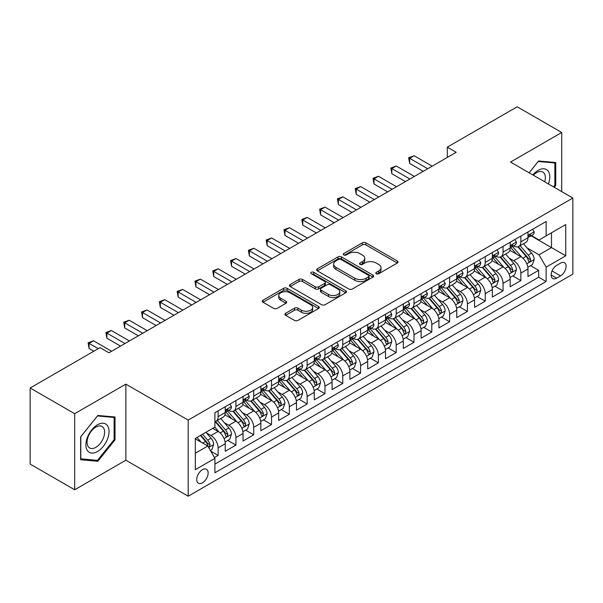 <?xml version="1.0" encoding="UTF-8"?>
<svg xmlns="http://www.w3.org/2000/svg" width="603" height="603" viewBox="0 0 603 603"><rect width="100%" height="100%" fill="white"/><g stroke="black" fill="none" stroke-linecap="round" stroke-linejoin="round"><path stroke-width="0.9" d="M376.302 273.747A1.734 1.002 0 0 0 378.744 273.747L397.317 263.021A2.472 1.425 0 0 0 398.04 262.011A2.472 1.425 0 0 0 397.317 261.001L365.855 242.836A2.472 1.425 0 0 0 362.358 242.836L343.785 253.561A1.734 1.002 0 0 0 343.28 254.27A1.734 1.002 0 0 0 343.785 254.971A1.734 1.002 0 0 0 346.235 254.971L348.64 253.584A7.907 4.568 0 0 1 359.825 253.584L362.448 255.099A7.907 4.568 0 0 1 364.762 258.325A7.907 4.568 0 0 1 362.448 261.559L360.044 262.946A1.734 1.002 0 0 0 359.539 263.654A1.734 1.002 0 0 0 360.044 264.355A1.734 1.002 0 0 0 362.493 264.355L364.89 262.968A7.907 4.568 0 0 1 376.084 262.968L378.699 264.483A7.907 4.568 0 0 1 381.021 267.717A7.907 4.568 0 0 1 378.699 270.943L376.302 272.33A1.734 1.002 0 0 0 375.79 273.038A1.734 1.002 0 0 0 376.302 273.747L376.302 272.33M202.442 482.837A8.058 4.651 120 0 0 207.711 475.737A8.058 4.651 120 0 0 206.475 469.277A8.058 4.651 120 0 0 202.442 469.677A8.058 4.651 120 0 0 197.181 476.777A8.058 4.651 120 0 0 198.41 483.237A8.058 4.651 120 0 0 202.442 482.837M285.626 313.281A2.472 1.425 0 0 0 284.902 314.291A2.472 1.425 0 0 0 285.626 315.294L294.452 320.397A2.472 1.425 0 0 0 297.95 320.397L318.572 308.487A2.472 1.425 0 0 0 319.296 307.477A2.472 1.425 0 0 0 318.572 306.467L287.111 288.302A2.472 1.425 0 0 0 283.614 288.302L262.983 300.211A2.472 1.425 0 0 0 262.26 301.221A2.472 1.425 0 0 0 262.983 302.231L273.649 308.382A2.472 1.425 0 0 0 277.146 308.382L285.973 303.286A2.472 1.425 0 0 0 286.696 302.276A2.472 1.425 0 0 0 285.973 301.266L280.681 298.214A6.61 3.822 0 0 1 278.752 295.515A6.61 3.822 0 0 1 282.83 291.988A6.61 3.822 0 0 1 290.035 292.817L310.749 304.779A6.61 3.822 0 0 1 312.686 307.477A6.61 3.822 0 0 1 308.608 311.005A6.61 3.822 0 0 1 301.402 310.176L297.95 308.186A2.472 1.425 0 0 0 294.452 308.186L285.626 313.281L285.626 315.294M125.869 384.134L74.666 413.696L30.15 387.993L30.15 464.076L74.666 489.779L125.869 460.217L188.196 496.201L188.196 420.118L125.869 384.134L125.869 460.217M561.717 191.618L561.717 132.502L510.522 162.056L572.85 198.04L188.196 420.118M561.717 132.502L517.201 106.799L447.305 147.147L447.305 157.428M30.15 387.993L100.045 347.637L108.947 352.778L456.207 152.288L447.305 147.147M348.813 289.01A2.472 1.425 0 0 0 352.31 289.01L372.933 277.101A2.472 1.425 0 0 0 373.656 276.091A2.472 1.425 0 0 0 372.933 275.081L341.471 256.916A2.472 1.425 0 0 0 337.974 256.916L317.351 268.825A2.472 1.425 0 0 0 316.628 269.835A2.472 1.425 0 0 0 317.351 270.845L348.813 289.01M312.007 274.116A1.734 1.002 0 0 1 313.764 274.365L313.764 272.307L345.753 290.774A2.472 1.425 0 0 1 346.476 291.784A2.472 1.425 0 0 1 345.753 292.794L325.13 304.703A2.472 1.425 0 0 1 321.633 304.703L290.171 286.538L290.171 284.518A2.472 1.425 0 0 0 289.44 285.528A2.472 1.425 0 0 0 290.171 286.538M290.171 284.518L298.998 279.423A2.472 1.425 0 0 1 302.487 279.423L315.248 286.787A2.472 1.425 0 0 0 318.746 286.787L324.602 283.41A2.472 1.425 0 0 0 325.326 282.4A2.472 1.425 0 0 0 324.602 281.39L311.321 273.717A1.734 1.002 0 0 1 310.809 273.016A1.734 1.002 0 0 1 311.879 272.089A1.734 1.002 0 0 1 313.764 272.307M214.419 457.519L218.113 455.386L210.726 451.119M206.52 432.962L210.99 435.547A10.07 5.819 60 0 1 218.113 447.878L225.236 443.77L225.236 451.278L235.924 445.104L227.821 440.424M224.331 422.68L228.801 425.266A10.07 5.819 60 0 1 235.924 437.597L243.047 433.489L243.047 440.997L253.727 434.823L245.625 430.143M242.135 412.399L246.604 414.977A10.07 5.819 60 0 1 253.727 427.316L260.85 423.208L260.85 430.708L271.538 424.542L263.436 419.861M259.946 402.118L264.416 404.696A10.07 5.819 60 0 1 271.538 417.035L278.661 412.927L278.661 420.427L289.35 414.261L281.247 409.58M277.749 391.837L282.219 394.415A10.07 5.819 60 0 1 289.35 406.754L296.472 402.646L296.472 410.146L307.153 403.98L299.05 399.299M295.56 381.556L300.03 384.134A10.07 5.819 60 0 1 307.153 396.473L314.276 392.365L314.276 399.864L324.964 393.699L316.861 389.018M313.364 371.275L317.841 373.852A10.07 5.819 60 0 1 324.964 386.191L332.087 382.083L332.087 389.583L342.768 383.418L334.665 378.737M331.175 360.993L335.645 363.571A10.07 5.819 60 0 1 342.768 375.91L349.891 371.802L349.891 379.302L360.579 373.136L352.476 368.456M348.986 350.712L353.456 353.29A10.07 5.819 60 0 1 360.579 365.629L367.702 361.521L367.702 369.021L378.382 362.855L370.287 358.174M366.79 340.431L371.26 343.009A10.07 5.819 60 0 1 378.382 355.348L385.513 351.24L385.513 358.74L396.194 352.574L388.091 347.893M384.601 330.15L389.071 332.728A10.07 5.819 60 0 1 396.194 345.067L403.317 340.951L403.317 348.459L414.005 342.293L405.902 337.612M402.405 319.869L406.882 322.447A10.07 5.819 60 0 1 414.005 334.786L421.128 330.67L421.128 338.177L431.808 332.012L423.705 327.331M420.216 309.588L424.685 312.166A10.07 5.819 60 0 1 431.808 324.504L438.931 320.389L438.931 327.896L449.619 321.731L441.517 317.05M438.027 299.307L442.496 301.884A10.07 5.819 60 0 1 449.619 314.223L456.742 310.108L456.742 317.615L467.423 311.45L459.32 306.769M455.83 289.025L460.3 291.603A10.07 5.819 60 0 1 467.423 303.942L474.546 299.827L474.546 307.334L485.234 301.168L477.131 296.488M473.641 278.744L478.111 281.322A10.07 5.819 60 0 1 485.234 293.661L492.357 289.546L492.357 297.053L503.045 290.887L494.942 286.206M491.445 268.463L495.922 271.041A10.07 5.819 60 0 1 503.045 283.38L510.168 279.264L510.168 286.772L520.849 280.606L520.849 273.099A10.07 5.819 -120 0 0 513.726 260.76L509.256 258.182M512.746 275.925L520.849 280.606M225.236 443.77A10.07 5.819 -120 0 0 218.113 431.431L212.769 428.349M243.047 433.489A10.07 5.819 -120 0 0 235.924 421.15L224.911 414.789M260.85 423.208A10.07 5.819 -120 0 0 253.727 410.869L242.715 404.507M278.661 412.927A10.07 5.819 -120 0 0 271.538 400.588L260.526 394.226M296.472 402.646A10.07 5.819 -120 0 0 289.35 390.307L278.33 383.945M314.276 392.365A10.07 5.819 -120 0 0 307.153 380.026L296.141 373.664M332.087 382.083A10.07 5.819 -120 0 0 324.964 369.745L313.952 363.383M349.891 371.802A10.07 5.819 -120 0 0 342.768 359.463L331.756 353.102M367.702 361.521A10.07 5.819 -120 0 0 360.579 349.182L349.567 342.821M385.513 351.24A10.07 5.819 -120 0 0 378.382 338.901L367.37 332.539M403.317 340.951A10.07 5.819 -120 0 0 396.194 328.62L385.181 322.258M421.128 330.67A10.07 5.819 -120 0 0 414.005 318.339L402.992 311.977M438.931 320.389A10.07 5.819 -120 0 0 431.808 308.058L420.796 301.696M456.742 310.108A10.07 5.819 -120 0 0 449.619 297.776L438.607 291.415M474.546 299.827A10.07 5.819 -120 0 0 467.423 287.495L456.411 281.134M492.357 289.546A10.07 5.819 -120 0 0 485.234 277.207L474.222 270.853M510.168 279.264A10.07 5.819 -120 0 0 503.045 266.925L492.033 260.571M560.564 263.127L556.644 265.388A7.809 4.507 120 0 0 551.541 272.27A7.809 4.507 120 0 0 552.74 278.526A7.809 4.507 120 0 0 556.644 278.134L560.564 275.873A7.809 4.507 120 0 0 565.659 268.991A7.809 4.507 120 0 0 564.468 262.735A7.809 4.507 120 0 0 560.564 263.127M188.196 496.201L572.85 274.124L572.85 198.04M195.319 453.23L207.786 446.032L214.909 458.37L214.909 472.76L546.137 281.526L546.137 267.137L539.014 254.798L527.067 247.901M214.909 458.37L195.319 469.677L195.319 438.419L214.909 427.112L214.909 412.716L546.137 221.482L546.137 235.879L565.727 224.572L565.727 255.823L546.137 267.137M228.703 410.402L228.801 410.455A10.07 5.819 60 0 0 233.836 410.952L240.959 406.844A10.07 5.819 -120 0 0 243.047 402.231L243.047 396.473M246.514 400.121L246.604 400.173A10.07 5.819 60 0 0 251.647 400.671L258.77 396.563A10.07 5.819 -120 0 0 260.85 391.95L260.85 386.191M264.325 389.84L264.416 389.892A10.07 5.819 60 0 0 269.451 390.39L276.573 386.282A10.07 5.819 -120 0 0 278.661 381.669L278.661 375.91M282.129 379.558L282.219 379.611A10.07 5.819 60 0 0 287.262 380.109L294.385 376.001A10.07 5.819 -120 0 0 296.472 371.388L296.472 365.629M299.94 369.277L300.03 369.33A10.07 5.819 60 0 0 305.065 369.827L312.188 365.719A10.07 5.819 -120 0 0 314.276 361.107L314.276 355.348M317.743 358.996L317.841 359.049A10.07 5.819 60 0 0 322.876 359.546L329.999 355.438A10.07 5.819 -120 0 0 332.087 350.825L332.087 345.067M335.554 348.715L335.645 348.768A10.07 5.819 60 0 0 340.687 349.265L347.81 345.157A10.07 5.819 -120 0 0 349.891 340.544L349.891 334.786M353.358 338.434L353.456 338.487A10.07 5.819 60 0 0 358.491 338.984L365.614 334.876A10.07 5.819 -120 0 0 367.702 330.263L367.702 324.504M371.169 328.153L371.26 328.205A10.07 5.819 60 0 0 376.302 328.703L383.425 324.595A10.07 5.819 -120 0 0 385.513 319.982L385.513 314.223M388.98 317.871L389.071 317.924A10.07 5.819 60 0 0 394.106 318.422L401.229 314.314A10.07 5.819 -120 0 0 403.317 309.701L403.317 303.942M406.784 307.59L406.882 307.643A10.07 5.819 60 0 0 411.917 308.141L419.04 304.033A10.07 5.819 -120 0 0 421.128 299.42L421.128 293.661M424.595 297.309L424.685 297.362A10.07 5.819 60 0 0 429.72 297.859L436.851 293.751A10.07 5.819 -120 0 0 438.931 289.139L438.931 283.38M442.398 287.028L442.496 287.081A10.07 5.819 60 0 0 447.532 287.578L454.654 283.47A10.07 5.819 -120 0 0 456.742 278.857L456.742 273.099M460.21 276.747L460.3 276.8A10.07 5.819 60 0 0 465.343 277.297L472.466 273.182A10.07 5.819 -120 0 0 474.546 268.576L474.546 262.818M478.021 266.466L478.111 266.518A10.07 5.819 60 0 0 483.146 267.016L490.269 262.9A10.07 5.819 -120 0 0 492.357 258.295L492.357 252.536M495.824 256.185L495.922 256.237A10.07 5.819 60 0 0 500.957 256.735L508.08 252.619A10.07 5.819 -120 0 0 510.168 248.014L510.168 242.255M214.909 464.129L538.66 277.214L538.66 270.325L527.972 276.491L527.972 268.983A10.07 5.819 -120 0 0 520.849 256.644L509.837 250.29M513.635 245.903L513.726 245.956A10.07 5.819 -120 0 0 518.761 246.454A10.07 5.819 -120 0 0 520.849 241.841L520.849 236.082M518.761 246.454L525.884 242.338A10.07 5.819 -120 0 0 527.972 237.733L527.972 231.974M218.113 410.869L218.113 416.628A10.07 5.819 60 0 1 216.025 421.241A10.07 5.819 60 0 1 214.909 421.648M216.025 421.241L223.148 417.125A10.07 5.819 -120 0 0 225.236 412.512L225.236 406.754M235.924 400.588L235.924 406.347A10.07 5.819 60 0 1 233.836 410.952M253.727 390.307L253.727 396.065A10.07 5.819 60 0 1 251.647 400.671M271.538 380.026L271.538 385.784A10.07 5.819 60 0 1 269.451 390.39M289.35 369.745L289.35 375.503A10.07 5.819 60 0 1 287.262 380.109M307.153 359.463L307.153 365.222A10.07 5.819 60 0 1 305.065 369.827M324.964 349.182L324.964 354.941A10.07 5.819 60 0 1 322.876 359.546M342.768 338.901L342.768 344.652A10.07 5.819 60 0 1 340.687 349.265M360.579 328.62L360.579 334.371A10.07 5.819 60 0 1 358.491 338.984M378.382 318.339L378.382 324.09A10.07 5.819 60 0 1 376.302 328.703M396.194 308.058L396.194 313.809A10.07 5.819 60 0 1 394.106 318.422M414.005 297.769L414.005 303.528A10.07 5.819 60 0 1 411.917 308.141M431.808 287.488L431.808 293.246A10.07 5.819 60 0 1 429.72 297.859M449.619 277.207L449.619 282.965A10.07 5.819 60 0 1 447.532 287.578M467.423 266.925L467.423 272.684A10.07 5.819 60 0 1 465.343 277.297M485.234 256.644L485.234 262.403A10.07 5.819 60 0 1 483.146 267.016M503.045 246.363L503.045 252.122A10.07 5.819 60 0 1 500.957 256.735M503.045 283.38L503.045 290.887M485.234 293.661L485.234 301.168M467.423 303.942L467.423 311.45M449.619 314.223L449.619 321.731M431.808 324.504L431.808 332.012M414.005 334.786L414.005 342.293M396.194 345.067L396.194 352.574M378.382 355.348L378.382 362.855M360.579 365.629L360.579 373.136M342.768 375.91L342.768 383.418M324.964 386.191L324.964 393.699M307.153 396.473L307.153 403.98M289.35 406.754L289.35 414.261M271.538 417.035L271.538 424.542M253.727 427.316L253.727 434.823M235.924 437.597L235.924 445.104M218.113 447.878L218.113 455.386M207.786 446.032L195.319 438.833M539.014 254.798L551.481 247.599L551.481 232.796L565.727 224.572M531.085 235.826L565.727 255.823M531.439 235.622L539.014 239.994L546.137 235.879M74.666 413.696L74.666 489.779M530.557 265.644L538.66 270.325M538.66 277.214L546.137 281.526M554.255 187.307L555.755 185.445L555.755 162.531L538.569 160.993L529.095 172.782M80.636 459.75L97.822 461.287L115.007 439.904L115.007 416.99L97.822 415.459L80.636 436.836L80.636 459.75M554.866 184.925L555.755 185.445M114.118 439.391L115.007 439.904M96.005 460.232L97.822 461.287M376.988 273.988L378.699 273.001A7.907 4.568 0 0 0 381.021 269.767L381.021 267.717M364.762 258.325L364.762 260.383A7.907 4.568 0 0 1 362.448 263.617L360.737 264.604M397.287 263.044L365.855 244.893A2.472 1.425 0 0 0 362.358 244.893L344.479 255.22M372.933 275.081L372.933 277.101L341.471 258.973A2.472 1.425 0 0 0 337.974 258.973L317.382 270.86L317.351 268.825M368.561 276.8A1.734 1.002 0 0 0 369.074 276.091A1.734 1.002 0 0 0 368.561 275.383L340.944 259.441A1.734 1.002 0 0 0 338.502 259.441L335.961 260.903A7.907 4.568 0 0 0 333.647 264.129A7.907 4.568 0 0 0 335.961 267.363L354.843 278.262A7.907 4.568 0 0 0 366.029 278.262L368.561 276.8L368.561 278.85A1.734 1.002 0 0 0 369.074 278.149L369.074 276.091M333.647 264.129L333.647 266.187A7.907 4.568 0 0 0 335.961 269.42L335.961 267.363M368.561 278.85L366.029 280.32A7.907 4.568 0 0 1 354.843 280.32L335.961 269.42M290.201 286.553L298.998 281.48L298.998 279.423M325.326 282.4L325.326 284.458A2.472 1.425 0 0 1 324.602 285.46L318.746 288.845A2.472 1.425 0 0 1 315.248 288.845L302.487 281.48A2.472 1.425 0 0 0 298.998 281.48M313.764 274.365L345.723 292.809M328.492 294.43A6.61 3.822 0 0 0 335.698 295.259A6.61 3.822 0 0 0 339.783 291.731A6.61 3.822 0 0 0 337.846 289.033L330.55 284.82A2.472 1.425 0 0 0 327.052 284.82L321.195 288.204A2.472 1.425 0 0 0 320.472 289.206A2.472 1.425 0 0 0 321.195 290.216L328.492 294.43L328.492 296.488A6.61 3.822 0 0 0 335.698 297.317A6.61 3.822 0 0 0 339.783 293.789L339.783 291.731M320.472 289.206L320.472 291.264A2.472 1.425 0 0 0 321.195 292.274L321.195 290.216M328.492 296.488L321.195 292.274M312.686 307.477L312.686 309.535A6.61 3.822 0 0 1 308.608 313.063A6.61 3.822 0 0 1 301.402 312.233L297.95 310.236A2.472 1.425 0 0 0 294.452 310.236L285.656 315.316M278.752 295.515L278.752 297.573A6.61 3.822 0 0 0 280.681 300.271L280.681 298.214M285.943 303.309L280.681 300.271M318.542 308.502L287.111 290.36A2.472 1.425 0 0 0 283.614 290.36L263.021 302.246M527.821 267.219L532.426 264.566L534.205 259.426A6.671 3.852 -120 0 0 531.605 253.154L523.472 243.74M521.844 257.3L512.542 246.529M516.545 254.165L511.148 247.916A15.995 9.233 -120 0 0 510.658 247.358M517.856 246.815L526.087 256.343A6.671 3.852 60 0 1 528.469 260.941L528.952 261.732L529.856 261.604L530.602 259.705A6.671 3.852 -120 0 0 528.22 255.107L520.087 245.692M518.339 246.657L527.18 256.901A3.399 1.96 60 0 1 528.04 258.227L530.602 259.705M532.69 229.246L534.205 231.869A6.671 3.852 60 0 1 532.826 234.823L529.442 236.775A6.671 3.852 -120 0 0 530.602 235.238L530.459 234.642M427.715 168.742L409.641 158.303L414.088 155.732L432.163 166.172M528.198 237.085L528.22 237.085A6.671 3.852 -120 0 0 529.442 236.775M529.743 234.74L530.602 235.238C530.18 234.235 529.472 234.642 528.469 236.474A6.671 3.852 60 0 1 527.972 237.424M423.261 171.312L409.641 163.443L409.641 158.303L408.661 157.737L414.088 155.732M409.641 163.443L408.661 157.737M548.474 183.968A16.371 9.452 120 0 0 538.215 170.332A16.371 9.452 120 0 0 532.848 174.953M544.735 181.812A12.392 7.153 120 0 0 542.79 172.028A12.392 7.153 120 0 0 536.587 172.646A12.392 7.153 120 0 0 533.346 175.239M529.133 172.805L538.215 161.498L554.866 162.991L554.866 185.189L553.509 186.877M553.758 162.35L554.866 162.991M107.492 439.059A16.371 9.452 120 0 0 103.249 423.246A16.371 9.452 120 0 0 87.443 437.273A16.371 9.452 120 0 0 91.679 453.079A16.371 9.452 120 0 0 107.492 439.059M103.43 437.906A12.392 7.153 120 0 0 102.035 426.494A12.392 7.153 120 0 0 88.249 436.549A12.392 7.153 120 0 0 89.643 447.961A12.392 7.153 120 0 0 103.43 437.906M80.817 458.875L80.817 436.678L97.467 415.964L114.118 417.449L114.118 439.655L97.467 460.368L80.636 458.777M113.01 416.816L114.118 417.449M510.017 277.501L514.615 274.847L516.394 269.707A6.671 3.852 -120 0 0 513.801 263.436L505.661 254.021M504.033 267.581L494.731 256.81M498.741 264.446L493.344 258.197A15.995 9.233 -120 0 0 492.847 257.639M500.045 257.097L508.276 266.624A6.671 3.852 60 0 1 510.658 271.222L511.14 272.013L512.045 271.885L512.791 269.986A6.671 3.852 -120 0 0 510.417 265.395L502.276 255.974M500.535 256.938L509.377 267.182A3.399 1.96 60 0 1 510.236 268.508L512.791 269.986M492.206 287.782L496.812 285.129L498.591 279.988A6.671 3.852 -120 0 0 495.99 273.717L487.857 264.302M486.222 277.862L476.928 267.091M480.93 274.727L475.533 268.478A15.995 9.233 -120 0 0 475.036 267.92M482.242 267.378L490.473 276.905A6.671 3.852 60 0 1 492.847 281.503L493.337 282.294L494.234 282.166L494.988 280.267A6.671 3.852 -120 0 0 492.606 275.677L484.473 266.255M482.724 267.219L491.566 277.463A3.399 1.96 60 0 1 492.425 278.79L494.988 280.267M474.403 298.063L479.001 295.41L480.779 290.269A6.671 3.852 -120 0 0 478.187 283.998L470.046 274.584M468.418 288.144L459.117 277.372M463.127 285.008L457.73 278.759A15.995 9.233 -120 0 0 457.232 278.202M464.431 277.659L472.662 287.186A6.671 3.852 60 0 1 475.043 291.784L475.526 292.576L476.43 292.447L477.177 290.556A6.671 3.852 -120 0 0 474.802 285.958L466.662 276.536M464.913 277.501L473.762 287.744A3.399 1.96 60 0 1 474.614 289.071L477.177 290.556M456.592 308.344L461.197 305.691L462.976 300.55A6.671 3.852 -120 0 0 460.375 294.279L452.235 284.865M450.607 298.425L441.306 287.661M445.315 295.289L439.919 289.041A15.995 9.233 -120 0 0 439.421 288.483M446.627 287.94L454.858 297.467A6.671 3.852 60 0 1 457.232 302.065L457.722 302.857L458.619 302.729L459.373 300.837A6.671 3.852 -120 0 0 456.991 296.239L448.858 286.817M447.109 287.789L455.951 298.025A3.399 1.96 60 0 1 456.81 299.352L459.373 300.837M514.887 239.527L516.394 242.15A6.671 3.852 60 0 1 515.015 245.104L511.63 247.057A6.671 3.852 -120 0 0 512.791 245.519L512.656 244.924M409.904 179.023L391.829 168.584L396.284 166.013L414.359 176.453M510.387 247.366L510.417 247.366A6.671 3.852 -120 0 0 511.63 247.057M511.932 245.022L512.791 245.519C512.377 244.516 511.661 244.924 510.658 246.755A6.671 3.852 60 0 1 510.168 247.705M405.457 181.593L391.829 173.724L391.829 168.584L390.85 168.018L396.284 166.013M391.829 173.724L390.85 168.018M497.076 249.808L498.591 252.431A6.671 3.852 60 0 1 497.211 255.386L493.827 257.338A6.671 3.852 -120 0 0 494.988 255.8L494.844 255.212M392.101 189.304L374.026 178.865L378.473 176.295L396.548 186.734M492.583 257.647L492.606 257.647A6.671 3.852 -120 0 0 493.827 257.338M494.128 255.303L494.988 255.8C494.566 254.798 493.857 255.205 492.847 257.036A6.671 3.852 60 0 1 492.357 257.986M387.646 191.875L374.026 184.013L374.026 178.865L373.046 178.3L378.473 176.295M374.026 184.013L373.046 178.3M479.272 260.089L480.779 262.712A6.671 3.852 60 0 1 479.4 265.667L476.016 267.619A6.671 3.852 -120 0 0 477.177 266.081L477.041 265.493M374.29 199.585L356.215 189.154L360.669 186.583L378.744 197.015M474.772 267.936L474.802 267.936A6.671 3.852 -120 0 0 476.016 267.619M476.317 265.584L477.177 266.081C476.762 265.079 476.046 265.486 475.043 267.317A6.671 3.852 60 0 1 474.546 268.267M369.835 202.156L356.215 194.294L356.215 189.154L355.235 188.581L360.669 186.583M356.215 194.294L355.235 188.581M461.461 270.37L462.976 272.993A6.671 3.852 60 0 1 461.589 275.948L458.212 277.9A6.671 3.852 -120 0 0 459.373 276.362L459.23 275.775M356.479 209.867L338.404 199.435L342.858 196.864L360.933 207.296M456.961 278.217L456.991 278.217A6.671 3.852 -120 0 0 458.212 277.9M458.506 275.865L459.373 276.362C458.951 275.36 458.242 275.767 457.232 277.599A6.671 3.852 60 0 1 456.742 278.548M352.031 212.437L338.404 204.575L338.404 199.435L337.431 198.869L342.858 196.864M338.404 204.575L337.431 198.869M438.78 318.625L443.386 315.972L445.165 310.831A6.671 3.852 -120 0 0 442.564 304.56L434.431 295.146M432.803 308.706L423.502 297.942M427.504 305.57L422.108 299.322A15.995 9.233 -120 0 0 421.618 298.764M428.816 298.221L437.047 307.749A6.671 3.852 60 0 1 439.429 312.346L439.911 313.138L440.816 313.01L441.562 311.118A6.671 3.852 -120 0 0 439.18 306.52L431.047 297.098M429.298 298.07L438.14 308.306A3.399 1.96 60 0 1 438.999 309.633L441.562 311.118M443.65 280.651L445.165 283.274A6.671 3.852 60 0 1 443.785 286.229L440.401 288.181A6.671 3.852 -120 0 0 441.562 286.644L441.419 286.056M338.675 220.148L320.6 209.716L325.055 207.146L343.13 217.577M439.157 288.498L439.18 288.498A6.671 3.852 -120 0 0 440.401 288.181M440.703 286.146L441.562 286.644C441.14 285.641 440.431 286.048 439.429 287.88A6.671 3.852 60 0 1 438.931 288.829M334.22 222.718L320.6 214.856L320.6 209.716L319.62 209.151L325.055 207.146M320.6 214.856L319.62 209.151M420.977 328.906L425.575 326.253L427.361 321.113A6.671 3.852 -120 0 0 424.761 314.849L416.62 305.427M414.992 318.987L405.691 308.223M409.701 315.851L404.304 309.603A15.995 9.233 -120 0 0 403.806 309.045M411.005 308.502L419.236 318.03A6.671 3.852 60 0 1 421.618 322.628L422.1 323.419L423.005 323.291L423.758 321.399A6.671 3.852 -120 0 0 421.376 316.801L413.236 307.379M411.495 308.352L420.336 318.588A3.399 1.96 60 0 1 421.195 319.914L423.758 321.399M425.846 290.932L427.361 293.555A6.671 3.852 60 0 1 425.974 296.51L422.59 298.462A6.671 3.852 -120 0 0 423.758 296.925L423.615 296.337M320.864 230.429L302.789 219.997L307.244 217.427L325.319 227.859M421.346 298.779L421.376 298.779A6.671 3.852 -120 0 0 422.59 298.462M422.891 296.427L423.758 296.925C423.336 295.922 422.62 296.329 421.618 298.161A6.671 3.852 60 0 1 421.128 299.111M316.417 232.999L302.789 225.138L302.789 219.997L301.809 219.432L307.244 217.427M302.789 225.138L301.809 219.432M403.166 339.188L407.771 336.534L409.55 331.394A6.671 3.852 -120 0 0 406.95 325.13L398.817 315.708M397.181 329.268L387.887 318.505M391.89 326.133L386.493 319.884A15.995 9.233 -120 0 0 385.995 319.326M393.201 318.783L401.432 328.311A6.671 3.852 60 0 1 403.806 332.909L404.296 333.7L405.193 333.572L405.947 331.68A6.671 3.852 -120 0 0 403.565 327.082L395.432 317.66M393.684 318.633L402.525 328.869A3.399 1.96 60 0 1 403.384 330.195L405.947 331.68M408.035 301.214L409.55 303.837A6.671 3.852 60 0 1 408.171 306.791L404.786 308.744A6.671 3.852 -120 0 0 405.947 307.206L405.804 306.618M303.06 240.71L284.985 230.278L289.432 227.708L307.507 238.14M403.543 309.06L403.565 309.06A6.671 3.852 -120 0 0 404.786 308.744M405.088 306.708L405.947 307.206C405.525 306.203 404.817 306.61 403.806 308.442A6.671 3.852 60 0 1 403.317 309.392M298.606 243.28L284.985 235.419L284.985 230.278L284.005 229.713L289.432 227.708M284.985 235.419L284.005 229.713M385.362 349.469L389.96 346.815L391.739 341.675A6.671 3.852 -120 0 0 389.146 335.411L381.006 325.989M379.377 339.549L370.076 328.786M374.086 336.414L368.689 330.165A15.995 9.233 -120 0 0 368.192 329.607M375.39 329.065L383.621 338.592A6.671 3.852 60 0 1 386.003 343.19L386.485 343.981L387.39 343.853L388.136 341.961A6.671 3.852 -120 0 0 385.762 337.363L377.621 327.942M375.88 328.914L384.722 339.15A3.399 1.96 60 0 1 385.573 340.476L388.136 341.961M390.231 311.495L391.739 314.118A6.671 3.852 60 0 1 390.36 317.072L386.975 319.025A6.671 3.852 -120 0 0 388.136 317.487L388 316.899M285.249 250.991L267.174 240.559L271.629 237.989L289.704 248.421M385.732 319.341L385.762 319.341A6.671 3.852 -120 0 0 386.975 319.025M387.277 316.99L388.136 317.487C387.721 316.485 387.005 316.892 386.003 318.723A6.671 3.852 60 0 1 385.513 319.673M280.794 253.561L267.174 245.7L267.174 240.559L266.194 239.994L271.629 237.989M267.174 245.7L266.194 239.994M367.551 359.757L372.157 357.097L373.935 351.956A6.671 3.852 -120 0 0 371.335 345.692L363.194 336.27M361.566 349.83L352.265 339.067M356.275 346.695L350.878 340.446A15.995 9.233 -120 0 0 350.381 339.888M357.587 339.346L365.817 348.873A6.671 3.852 60 0 1 368.192 353.471L368.682 354.262L369.579 354.134L370.332 352.242A6.671 3.852 -120 0 0 367.951 347.645L359.818 338.223M358.069 339.195L366.91 349.431A3.399 1.96 60 0 1 367.77 350.758L370.332 352.242M349.74 370.038L354.345 367.378L356.124 362.237A6.671 3.852 -120 0 0 353.524 355.974L345.391 346.552M343.763 360.112L334.461 349.348M338.471 356.976L333.067 350.727A15.995 9.233 -120 0 0 332.577 350.17M339.775 349.627L348.006 359.154A6.671 3.852 60 0 1 350.388 363.752L350.871 364.544L351.775 364.423L352.521 362.524A6.671 3.852 -120 0 0 350.139 357.926L342.007 348.504M340.258 349.476L349.107 359.712A3.399 1.96 60 0 1 349.959 361.039L352.521 362.524M331.936 380.32L336.534 377.659L338.321 372.518A6.671 3.852 -120 0 0 335.72 366.255L327.58 356.833M325.952 370.393L316.65 359.629M320.66 367.257L315.263 361.009A15.995 9.233 -120 0 0 314.766 360.451M321.972 359.908L330.195 369.443A6.671 3.852 60 0 1 332.577 374.033L333.06 374.825L333.964 374.704L334.718 372.805A6.671 3.852 -120 0 0 332.336 368.207L324.195 358.785M322.454 359.757L331.296 369.993A3.399 1.96 60 0 1 332.155 371.32L334.718 372.805M314.125 390.601L318.731 387.94L320.51 382.799A6.671 3.852 -120 0 0 317.909 376.536L309.776 367.114M308.141 380.674L298.847 369.91M302.849 377.538L297.452 371.29A15.995 9.233 -120 0 0 296.962 370.732M304.161 370.189L312.392 379.724A6.671 3.852 60 0 1 314.766 384.315L315.256 385.106L316.153 384.985L316.907 383.086A6.671 3.852 -120 0 0 314.525 378.488L306.392 369.066M304.643 370.038L313.485 380.274A3.399 1.96 60 0 1 314.344 381.609L316.907 383.086M296.322 400.882L300.92 398.221L302.698 393.081A6.671 3.852 -120 0 0 300.106 386.817L291.965 377.395M290.337 390.955L281.036 380.192M285.046 387.819L279.649 381.571A15.995 9.233 -120 0 0 279.151 381.013M286.35 380.47L294.581 390.005A6.671 3.852 60 0 1 296.962 394.603L297.445 395.387L298.349 395.267L299.096 393.367A6.671 3.852 -120 0 0 296.721 388.769L288.581 379.347M286.84 380.32L295.681 390.556A3.399 1.96 60 0 1 296.533 391.89L299.096 393.367M278.511 411.163L283.116 408.502L284.895 403.362A6.671 3.852 -120 0 0 282.294 397.098L274.161 387.676M272.526 401.236L263.225 390.473M267.235 398.101L261.838 391.852A15.995 9.233 -120 0 0 261.34 391.294M268.546 390.752L276.777 400.286A6.671 3.852 60 0 1 279.151 404.884L279.641 405.676L280.538 405.548L281.292 403.648A6.671 3.852 -120 0 0 278.91 399.05L270.777 389.628M269.028 390.601L277.87 400.837A3.399 1.96 60 0 1 278.729 402.171L281.292 403.648M260.707 421.444L265.305 418.784L267.084 413.643A6.671 3.852 -120 0 0 264.483 407.379L256.35 397.957M254.722 411.517L245.421 400.754M249.431 408.382L244.034 402.133A15.995 9.233 -120 0 0 243.537 401.575M250.735 401.033L258.966 410.568A6.671 3.852 60 0 1 261.348 415.166L261.83 415.957L262.735 415.829L263.481 413.929A6.671 3.852 -120 0 0 261.107 409.331L252.966 399.91M251.217 400.882L260.066 411.118A3.399 1.96 60 0 1 260.918 412.452L263.481 413.929M242.896 431.725L247.494 429.065L249.28 423.924A6.671 3.852 -120 0 0 246.68 417.66L238.539 408.239M236.911 421.799L227.61 411.035M231.62 418.663L226.223 412.414A15.995 9.233 -120 0 0 225.726 411.857M232.931 411.321L241.155 420.849A6.671 3.852 60 0 1 243.537 425.447L244.019 426.238L244.924 426.11L245.677 424.21A6.671 3.852 -120 0 0 243.295 419.613L235.155 410.191M233.414 411.163L242.255 421.399A3.399 1.96 60 0 1 243.115 422.733L245.677 424.21M225.085 442.007L229.69 439.346L231.469 434.205A6.671 3.852 -120 0 0 228.869 427.942L220.736 418.52M219.1 432.08L214.841 427.15M213.809 428.944L213.123 428.145M215.12 421.603L223.351 431.13A6.671 3.852 60 0 1 225.726 435.728L226.215 436.519L227.12 436.391L227.866 434.492A6.671 3.852 -120 0 0 225.484 429.894L217.351 420.472M215.603 421.444L224.444 431.68A3.399 1.96 60 0 1 225.303 433.014L227.866 434.492M372.42 321.776L373.935 324.399A6.671 3.852 60 0 1 372.548 327.354L369.172 329.306A6.671 3.852 -120 0 0 370.332 327.768L370.189 327.18M267.446 261.272L249.371 250.84L253.818 248.27L271.893 258.702M367.92 329.622L367.951 329.622A6.671 3.852 -120 0 0 369.172 329.306M369.466 327.271L370.332 327.768C369.91 326.766 369.202 327.173 368.192 329.004A6.671 3.852 60 0 1 367.702 329.954M262.991 263.843L249.371 255.981L249.371 250.84L248.391 250.275L253.818 248.27M249.371 255.981L248.391 250.275M354.609 332.065L356.124 334.68A6.671 3.852 60 0 1 354.745 337.635L351.361 339.587A6.671 3.852 -120 0 0 352.521 338.049L352.386 337.461M249.634 271.554L231.56 261.122L236.014 258.551L254.089 268.983M350.117 339.904L350.139 339.904A6.671 3.852 -120 0 0 351.361 339.587M351.662 337.552L352.521 338.049C352.099 337.047 351.391 337.454 350.388 339.285A6.671 3.852 60 0 1 349.891 340.235M245.18 274.124L231.56 266.262L231.56 261.122L230.58 260.556L236.014 258.551M231.56 266.262L230.58 260.556M336.806 342.346L338.321 344.961A6.671 3.852 60 0 1 336.934 347.916L333.549 349.868A6.671 3.852 -120 0 0 334.718 348.33L334.575 347.743M231.823 281.835L213.748 271.403L218.203 268.832L236.278 279.264M332.306 350.185L332.336 350.185A6.671 3.852 -120 0 0 333.549 349.868M333.851 347.833L334.718 348.33C334.296 347.328 333.58 347.743 332.577 349.567A6.671 3.852 60 0 1 332.087 350.516M227.376 284.405L213.748 276.543L213.748 271.403L212.769 270.837L218.203 268.832M213.748 276.543L212.769 270.837M318.995 352.627L320.51 355.242A6.671 3.852 60 0 1 319.13 358.197L315.746 360.149A6.671 3.852 -120 0 0 316.907 358.612L316.763 358.024M214.02 292.116L195.945 281.684L200.392 279.114L218.467 289.546M314.502 360.466L314.525 360.466A6.671 3.852 -120 0 0 315.746 360.149M316.047 358.114L316.907 358.612C316.485 357.609 315.776 358.024 314.766 359.848A6.671 3.852 60 0 1 314.276 360.798M209.565 294.686L195.945 286.824L195.945 281.684L194.965 281.119L200.392 279.114M195.945 286.824L194.965 281.119M301.191 362.908L302.698 365.524A6.671 3.852 60 0 1 301.319 368.478L297.935 370.43A6.671 3.852 -120 0 0 299.096 368.893L298.96 368.305M196.209 302.397L178.134 291.965L182.588 289.395L200.663 299.827M296.691 370.747L296.721 370.747A6.671 3.852 -120 0 0 297.935 370.43M298.236 368.395L299.096 368.893C298.681 367.89 297.965 368.305 296.962 370.129A6.671 3.852 60 0 1 296.472 371.079M191.754 304.967L178.134 297.106L178.134 291.965L177.154 291.4L182.588 289.395M178.134 297.106L177.154 291.4M283.38 373.189L284.895 375.805A6.671 3.852 60 0 1 283.516 378.759L280.131 380.712A6.671 3.852 -120 0 0 281.292 379.174L281.149 378.586M178.405 312.678L160.33 302.246L164.777 299.676L182.852 310.108M278.887 381.028L278.91 381.028A6.671 3.852 -120 0 0 280.131 380.712M280.425 378.676L281.292 379.174C280.87 378.171 280.161 378.586 279.151 380.41A6.671 3.852 60 0 1 278.661 381.36M173.95 315.248L160.33 307.387L160.33 302.246L159.35 301.681L164.777 299.676M160.33 307.387L159.35 301.681M265.569 383.47L267.084 386.086A6.671 3.852 60 0 1 265.704 389.041L262.32 390.993A6.671 3.852 -120 0 0 263.481 389.455L263.345 388.867M160.594 322.959L142.519 312.527L146.974 309.957L165.049 320.389M261.076 391.309L261.107 391.309A6.671 3.852 -120 0 0 262.32 390.993M262.622 388.958L263.481 389.455C263.059 388.453 262.35 388.867 261.348 390.691A6.671 3.852 60 0 1 260.85 391.641M156.139 325.53L142.519 317.668L142.519 312.527L141.539 311.962L146.974 309.957M142.519 317.668L141.539 311.962M247.765 393.751L249.28 396.367A6.671 3.852 60 0 1 247.893 399.322L244.509 401.274A6.671 3.852 -120 0 0 245.677 399.736L245.534 399.148M142.783 333.24L124.708 322.809L129.163 320.238L147.238 330.67M243.265 401.59L243.295 401.59A6.671 3.852 -120 0 0 244.509 401.274M244.81 399.239L245.677 399.736C245.255 398.734 244.539 399.148 243.537 400.972A6.671 3.852 60 0 1 243.047 401.922M138.336 335.811L124.708 327.949L124.708 322.809L123.728 322.243L129.163 320.238M124.708 327.949L123.728 322.243M229.954 404.033L231.469 406.656A6.671 3.852 60 0 1 230.09 409.603L226.705 411.555A6.671 3.852 -120 0 0 227.866 410.025L227.723 409.429M124.979 343.522L106.904 333.09L111.351 330.519L129.426 340.951M225.462 411.872L225.484 411.872A6.671 3.852 -120 0 0 226.705 411.555M227.007 409.52L227.866 410.025C227.444 409.015 226.736 409.429 225.726 411.254A6.671 3.852 60 0 1 225.236 412.203M120.525 346.092L106.904 338.23L106.904 333.09L105.924 332.524L111.351 330.519M106.904 338.23L105.924 332.524M210.364 450.501L211.879 449.627L213.658 444.486A6.671 3.852 -120 0 0 211.065 438.223L205.94 432.291M201.161 442.203L197.038 437.431M196.005 439.225L195.319 438.434M200.422 435.479L205.54 441.411A6.671 3.852 60 0 1 207.922 446.009L208.404 446.8L209.309 446.672L210.055 444.773A6.671 3.852 -120 0 0 207.681 440.175L202.555 434.243M200.829 435.238L206.641 441.961A3.399 1.96 60 0 1 207.492 443.295L210.055 444.773M98.266 348.662L89.093 343.371L93.548 340.801L111.623 351.232M93.812 351.232L89.093 348.511L89.093 343.371L88.113 342.805L93.548 340.801M89.093 348.511L88.113 342.805M210.99 435.547L218.113 431.431M228.801 425.266L235.924 421.15M246.604 414.977L253.727 410.869M264.416 404.696L271.538 400.588M282.219 394.415L289.35 390.307M300.03 384.134L307.153 380.026M317.841 373.852L324.964 369.745M335.645 363.571L342.768 359.463M353.456 353.29L360.579 349.182M371.26 343.009L378.382 338.901M389.071 332.728L396.194 328.62M406.882 322.447L414.005 318.339M424.685 312.166L431.808 308.058M442.496 301.884L449.619 297.776M460.3 291.603L467.423 287.495M478.111 281.322L485.234 277.207M495.922 271.041L503.045 266.925M513.726 260.76L520.849 256.644M520.849 241.841L527.972 237.733M218.113 416.628L225.236 412.512M235.924 406.347L243.047 402.231M253.727 396.065L260.85 391.95M271.538 385.784L278.661 381.669M289.35 375.503L296.472 371.388M307.153 365.222L314.276 361.107M324.964 354.941L332.087 350.825M342.768 344.652L349.891 340.544M360.579 334.371L367.702 330.263M378.382 324.09L385.513 319.982M396.194 313.809L403.317 309.701M414.005 303.528L421.128 299.42M431.808 293.246L438.931 289.139M449.619 282.965L456.742 278.857M467.423 272.684L474.546 268.576M485.234 262.403L492.357 258.295M503.045 252.122L510.168 248.014M520.849 273.099L527.972 268.983M552.024 270.943L560.564 275.873M551.127 274.945L556.644 278.134M378.699 273.001L378.699 270.943M360.044 264.355L360.044 262.946M362.448 263.617L362.448 261.559M343.785 254.971L343.785 253.561M362.358 244.893L362.358 242.836M365.855 244.893L365.855 242.836M397.317 263.021L397.317 261.001M337.974 258.973L337.974 256.916M341.471 258.973L341.471 256.916M354.843 280.32L354.843 278.262M366.029 280.32L366.029 278.262M302.487 281.48L302.487 279.423M315.248 288.845L315.248 286.787M318.746 288.845L318.746 286.787M324.602 285.46L324.602 283.41M345.753 292.794L345.753 290.774M294.452 310.236L294.452 308.186M297.95 310.236L297.95 308.186M301.402 312.233L301.402 310.176M285.973 303.286L285.973 301.266M262.983 302.231L262.983 300.211M283.614 290.36L283.614 288.302M287.111 290.36L287.111 288.302M318.572 308.487L318.572 306.467M526.803 263.797L534.16 259.554M528.22 255.107L531.605 253.154M522.907 258.182L526.087 256.343M534.16 231.793L527.972 235.366M509 274.079L516.356 269.835M510.417 265.395L513.801 263.436M505.095 268.463L508.276 266.624M491.189 284.36L498.545 280.116M492.606 275.677L495.99 273.717M487.284 278.744L490.473 276.905M473.385 294.641L480.734 290.397M474.802 285.958L478.187 283.998M469.481 289.025L472.662 287.186M455.574 304.922L462.931 300.678M456.991 296.239L460.375 294.279M451.67 299.307L454.858 297.467M516.356 242.074L510.168 245.647M498.545 252.356L492.357 255.928M480.734 262.637L474.546 266.209M462.931 272.918L456.742 276.491M437.763 315.203L445.12 310.96M439.18 306.52L442.564 304.56M433.866 309.588L437.047 307.749M445.12 283.199L438.931 286.772M419.959 325.484L427.316 321.241M421.376 316.801L424.761 314.849M416.055 319.869L419.236 318.03M427.316 293.48L421.128 297.053M402.148 335.765L409.505 331.522M403.565 327.082L406.95 325.13M398.244 330.15L401.432 328.311M409.505 303.761L403.317 307.334M384.345 346.047L391.701 341.803M385.762 337.363L389.146 335.411M380.44 340.431L383.621 338.592M391.701 314.042L385.513 317.615M366.534 356.328L373.89 352.084M367.951 347.645L371.335 345.692M362.629 350.712L365.817 348.873M348.722 366.616L356.079 362.365M350.139 357.926L353.524 355.974M344.826 360.993L348.006 359.154M330.919 376.898L338.275 372.646M332.336 368.207L335.72 366.255M327.014 371.275L330.195 369.443M313.108 387.179L320.464 382.928M314.525 378.488L317.909 376.536M309.203 381.556L312.392 379.724M295.304 397.46L302.661 393.209M296.721 388.769L300.106 386.817M291.4 391.837L294.581 390.005M277.493 407.741L284.85 403.49M278.91 399.05L282.294 397.098M273.589 402.118L276.777 400.286M259.682 418.022L267.039 413.771M261.107 409.331L264.483 407.379M255.785 412.399L258.966 410.568M241.878 428.303L249.235 424.052M243.295 419.613L246.68 417.66M237.974 422.68L241.155 420.849M224.067 438.585L231.424 434.333M225.484 429.894L228.869 427.942M220.17 432.962L223.351 431.13M373.89 324.324L367.702 327.896M356.079 334.605L349.891 338.177M338.275 344.886L332.087 348.459M320.464 355.167L314.276 358.74M302.661 365.448L296.472 369.021M284.85 375.729L278.661 379.302M267.039 386.01L260.85 389.583M249.235 396.292L243.047 399.864M231.424 406.573L225.236 410.146M208.63 447.494L213.62 444.615M207.681 440.175L211.065 438.223M202.661 443.069L205.54 441.411"/></g></svg>
